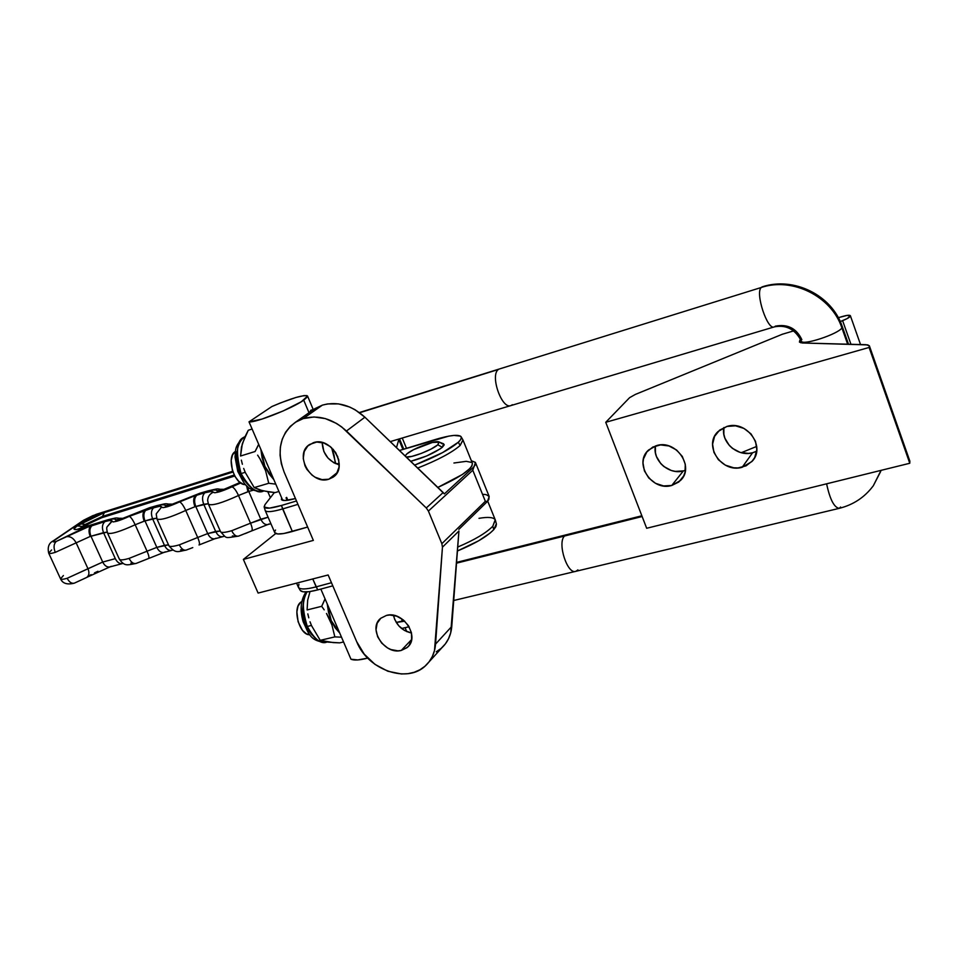 <?xml version="1.0" encoding="UTF-8"?>
<svg xmlns="http://www.w3.org/2000/svg" width="958" height="958" viewBox="0 0 958 958"><rect width="100%" height="100%" fill="white"/><g stroke="black" fill="none" stroke-linecap="round" stroke-linejoin="round"><path stroke-width="1.44" d="M286.023 497.825L287.113 500.351L286.023 497.825M295.447 498.543C287.065 500.83 282.37 501.13 281.389 499.477L281.688 497.897L281.389 499.477L282.742 500.363L281.46 499.609L284.897 500.531L295.447 498.543M405.15 455.948L406.875 453.864L413.581 449.673L432.453 442.452L439.231 442.153L437.818 444.811L442.333 447.278C434.154 453.194 423.616 457.876 410.719 461.301L426.645 455.972L440.261 448.835L442.333 447.278L443.59 443.817L438.908 441.937L437.818 444.811L442.333 447.278L444.225 444.847L443.446 443.77M405.186 455.84L406.875 453.864C412.97 448.476 435.746 439.973 438.896 441.937M417.7 468.031C437.674 460.175 451.805 452.667 460.103 445.506L458.319 442.225C449.697 449.577 435.148 457.206 414.67 465.109L442.572 452.619L458.319 442.225L460.103 445.506C451.805 452.667 437.674 460.175 417.7 468.031M478.988 518.326C488.065 516.781 493.466 517.26 495.202 519.763L492.807 526.229L493.741 529.666L490.029 533.127L478.533 540.851L457.433 550.982C474.857 543.749 486.963 536.636 493.741 529.666L492.807 526.229C486.269 532.947 474.569 539.893 457.72 547.054C474.569 539.893 486.269 532.947 492.807 526.229L495.298 519.943L487.694 501.142M269.018 523.966L267.881 524.541C265.115 525.02 262.755 523.236 260.78 519.188L268.096 517.2L250.529 523.188L238.494 495.502C236.123 490.424 233.944 487.538 231.992 486.844L240.769 482.976L231.992 486.844C233.944 487.538 236.123 490.424 238.494 495.502L247.93 491.717L246.577 485.646L247.93 491.717L253.08 490.245L248.781 491.466L260.78 519.188L248.781 491.466L247.595 486.604L248.781 491.466L238.494 495.502C222.005 503.034 211.993 505.956 208.461 504.267L220.4 531.343M223.98 536.061L222.891 536.612C220.053 537.175 217.646 535.438 215.658 531.427L220.196 531.007L207.706 533.582L197.695 537.486L185.744 510.446L194.965 506.734C193.049 501.597 193.276 497.837 195.648 495.442L179.565 501.908C181.349 502.627 183.409 505.477 185.744 510.446L194.965 506.734L208.245 503.728L203.719 504.243L215.658 531.427L203.719 504.243C201.827 499.082 202.258 495.238 204.976 492.735L195.648 495.442C193.276 497.837 193.049 501.597 194.965 506.734L195.779 506.495L207.706 533.582L195.779 506.495C193.899 501.345 194.33 497.525 197.061 495.023C194.33 497.525 193.899 501.345 195.779 506.495L203.719 504.243C201.827 499.082 202.258 495.238 204.976 492.735L191.863 496.723L179.565 501.908C169.015 506.686 163.016 508.411 161.579 507.081C161.543 505.908 159.016 506.016 153.975 507.429L129.306 516.35C130.911 517.092 132.875 519.895 135.174 524.756L144.191 521.14C142.299 516.111 142.574 512.41 145.029 510.027C142.574 512.41 142.299 516.111 144.191 521.14L156.657 518.206L152.585 518.745L164.441 545.318L152.585 518.745C150.717 513.692 151.184 509.919 153.975 507.429C151.184 509.919 150.717 513.692 152.585 518.745L144.969 520.901L156.825 547.377L144.969 520.901C143.113 515.871 143.592 512.099 146.394 509.62C143.592 512.099 143.113 515.871 144.969 520.901L135.174 524.756C119.93 531.726 110.721 534.504 107.547 533.091L107.524 532.588M111.212 566.334L110.002 566.908C107.08 567.447 104.65 565.831 102.71 562.059C104.685 565.867 107.14 567.483 110.086 566.885L122.66 563.508C119.726 564.106 117.271 562.478 115.307 558.646L102.71 562.059L87.968 568.717L76.149 542.851L90.208 536.444C88.352 531.534 88.675 527.894 91.202 525.535L66.629 536.696C70.449 536.181 73.622 538.228 76.149 542.851C73.622 538.228 70.449 536.181 66.629 536.696L56.366 541.366C53.744 543.773 53.373 547.449 55.253 552.371L90.208 536.444L107.176 532.121L103.524 532.66L115.307 558.646L103.524 532.66C101.692 527.714 102.195 524.002 105.045 521.535L91.202 525.535C88.675 527.894 88.352 531.534 90.208 536.444L90.962 536.217L102.71 562.059L90.962 536.217C89.13 531.295 89.645 527.607 92.507 525.14C89.645 527.607 89.13 531.295 90.962 536.217L103.524 532.66C101.692 527.714 102.195 524.002 105.045 521.535L81.765 529.056L56.366 541.366C52.798 542.372 52.199 541.989 54.57 540.24L84.795 519.679L96.339 514.278L232.722 471.408L92.794 515.667L83.514 520.266L53.193 540.899M242.254 534.708L238.506 536.133C235.967 536.6 233.704 534.792 231.716 530.708C225.022 532.636 221.274 532.935 220.472 531.618C221.25 532.935 225.01 532.636 231.716 530.708L250.529 523.188L238.494 495.502C222.112 502.998 212.113 505.932 208.485 504.303M189.888 548.694L186.199 550.096C183.601 550.587 181.302 548.838 179.326 544.851C173.087 546.647 169.602 546.934 168.883 545.701L168.824 545.306M172.632 549.94L171.745 550.335C168.859 550.91 166.429 549.245 164.441 545.318L168.5 544.851L156.825 547.377L147.053 551.209C148.825 555.329 149.34 557.748 148.598 558.466L136.048 563.472C133.378 563.987 131.066 562.298 129.09 558.394C123.271 560.083 120.025 560.358 119.367 559.209L119.343 558.706M86.807 577.387C89.142 575.519 89.525 572.633 87.968 568.717L76.149 542.851L55.253 552.371C51.277 553.568 49.086 553.808 48.678 553.089L60.534 578.812C60.953 579.614 63.168 579.434 67.18 578.273L87.968 568.717C89.525 572.633 89.142 575.519 86.807 577.387L74.269 583.183C71.515 583.733 69.156 582.093 67.18 578.273C63.192 579.422 60.989 579.602 60.546 578.824L63.408 575.542M406.491 448.32L402.252 438.034L406.491 448.32M270.384 497.669L267.833 491.741L270.384 497.669M156.98 519.008L168.871 545.689C169.578 546.934 173.063 546.647 179.326 544.851L197.695 537.486L185.744 510.446C169.949 517.655 160.369 520.517 156.968 518.996C160.369 520.517 169.949 517.655 185.744 510.446C183.409 505.477 181.349 502.627 179.565 501.908L167.099 506.818L162.968 507.656L161.579 507.081L156.274 513.799L161.579 507.081L159.663 506.279L145.029 510.027L129.306 516.35C118.912 521.044 113.152 522.697 112.05 521.308C112.206 520.098 109.871 520.182 105.045 521.535L109.404 520.541L112.038 520.913L107.092 526.84L112.05 521.308L113.224 521.93L117.139 521.152L129.306 516.35C130.911 517.092 132.875 519.895 135.174 524.756L147.053 551.209L135.174 524.756C119.93 531.726 110.721 534.504 107.547 533.091C106.637 529.702 106.482 527.642 107.08 526.888L107.033 527.044M156.226 514.099L156.92 518.601M107.559 533.115L119.367 559.197C120.001 560.358 123.247 560.083 129.09 558.394L147.053 551.209L129.09 558.394C131.066 562.298 133.378 563.987 136.048 563.472M53.061 540.983L53.265 540.839C48.918 543.018 47.385 547.102 48.678 553.077L51.624 549.964M122.576 563.532C119.666 564.07 117.247 562.43 115.307 558.646L102.71 562.059L67.18 578.273C69.156 582.093 71.515 583.733 74.269 583.183M148.598 558.466C149.34 557.748 148.825 555.329 147.053 551.209L156.825 547.377C158.8 551.293 161.243 552.958 164.129 552.383L172.847 550.06M165.243 551.832L164.058 552.407C161.183 552.922 158.777 551.245 156.825 547.377L164.441 545.318C166.393 549.197 168.8 550.874 171.662 550.359M216.041 538.192L214.879 538.767C212.053 539.258 209.67 537.534 207.706 533.582L197.695 537.486C199.468 541.701 199.911 544.192 199.048 544.958C199.911 544.192 199.468 541.701 197.695 537.486L179.326 544.851C181.302 548.838 183.601 550.587 186.199 550.096M168.895 545.749C175.937 554.239 178.08 551.413 186.271 550.072L192.774 547.605M222.819 536.636C220.005 537.127 217.622 535.39 215.658 531.427L207.706 533.582C209.694 537.582 212.113 539.306 214.963 538.743L224.639 536.193M270.922 523.727L267.965 524.517C265.174 525.056 262.779 523.284 260.78 519.188L250.529 523.188C252.289 527.475 252.661 530.037 251.655 530.888C252.661 530.037 252.289 527.475 250.529 523.188L231.716 530.708C233.704 534.792 235.967 536.6 238.506 536.133M251.655 530.888L245.212 533.594M88.136 576.309L91.154 574.608M94.459 572.908L97.956 571.255M130.923 563.112L131.725 563.843L134.407 563.615M180.583 549.82L184.427 550.263M232.351 535.965L236.566 536.336M232.686 471.276L96.339 514.278L83.514 520.266L53.265 540.839L54.57 540.24L53.612 541.929L56.366 541.366C53.744 543.773 53.373 547.449 55.253 552.371C51.277 553.568 49.086 553.808 48.678 553.089M80.113 523.858L85.238 524.421L102.446 516.422L104.47 512.542L77.119 525.894L82.256 526.457L102.446 516.422L101.764 517.715L86.95 524.613L85.238 524.421L86.95 524.613L83.981 526.649L82.256 526.457L85.238 524.421L80.113 523.858L77.119 525.894C71.143 530.588 74.353 530.78 86.723 526.445L107.176 520.146C112.864 518.541 115.631 518.458 115.475 519.871L120.289 519.26L115.475 519.871C116.313 520.901 120.6 519.667 128.348 516.17L149.448 507.764L156.07 506.04C162.01 504.375 165.004 504.231 165.075 505.608L169.973 504.986L165.075 505.608C166.153 506.59 170.632 505.309 178.487 501.752L200.066 493.166L207.024 491.346C213.227 489.598 216.472 489.394 216.783 490.736L221.765 490.113L216.783 490.736C218.137 491.67 222.795 490.328 230.782 486.712L240.159 482.545L221.25 490.46L217.993 491.131L216.077 490.017L212.724 490.029L199.12 493.621L169.195 505.405L166.105 506.028L164.548 504.854L161.483 504.806L148.49 508.231L119.283 519.739L116.361 520.326L114.469 518.901L110.841 519.224L79.466 528.864L75.742 529.594L73.946 528.96L77.119 525.894L83.981 526.649L82.544 527.798L91.776 521.847L101.764 517.715L102.446 516.422L234.243 475.024L102.446 516.422L104.47 512.542L91.369 517.739L80.113 523.858M80.077 528.493L82.256 526.457L80.077 528.493M120.816 518.458L121.079 518.541C114.565 517.703 117.81 517.559 108.146 519.679L78.772 528.756M119.99 518.266L123.019 518.35L119.99 518.266M120.169 519.476L149.436 507.764L157.016 505.584C167.578 503.249 164.022 503.513 170.716 504.375L170.44 504.291M169.542 504.076L172.572 504.147L169.542 504.076M207.67 500.459C207.862 496.651 209.718 493.909 213.227 492.244C212.975 491.095 210.233 491.262 204.976 492.735L210.988 491.502L213.227 492.244C209.718 493.909 207.862 496.651 207.67 500.459M222.855 489.801L222.136 489.502L222.855 489.801M221.226 489.275L224.22 489.346L221.226 489.275M231.992 486.844C221.274 491.705 215.011 493.502 213.227 492.244L214.832 492.771L219.202 491.873L231.992 486.844M232.95 472.054L104.47 512.542L232.95 472.054M234.758 476.006L101.764 517.715L234.758 476.006M398.839 439.602L402.887 449.422L398.983 439.004L396.492 447.614L398.839 439.602M265.198 510.494C266.516 512.434 272.335 511.907 282.658 508.926C272.24 511.931 266.408 512.434 265.174 510.446L274.766 532.648C276.072 534.792 281.927 534.396 292.358 531.486L282.658 508.926L297.938 504.363L282.658 508.926L281.448 505.477C270.803 508.554 265.043 509.009 264.145 506.842L264.995 504.615L274.383 492.532L264.995 504.615L264.252 507.141L269.545 508.111L281.448 505.477L292.358 531.486L307.65 527.056L283.676 533.546L277.628 533.965L274.766 532.636M472.342 463.205L471.983 465.887L470.079 468.366L462.415 474.461L437.842 487.406C461.229 476.689 472.725 468.63 472.354 463.205L463.001 440.081L460.103 445.506L462.918 439.938M296.585 583.135L298.321 587.134C299.782 589.649 305.722 589.553 316.164 586.859L312.763 578.955L317.745 589.9L332.797 585.841L317.745 589.9L316.164 586.859C305.83 589.529 299.89 589.649 298.357 587.206L298.92 584.224M331.468 582.727L316.164 586.859L331.468 582.727M496.424 524.182L495.897 526.649L493.741 529.666L496.352 523.81M300.357 590.547C302.309 592.607 308.105 592.391 317.745 589.9L309.135 591.685L303.063 591.793L300.309 590.487L298.333 587.17M296.489 500.974L281.448 505.477L296.489 500.974M399.462 450.476L435.195 439.554C449.482 435.291 458.056 434.273 460.93 436.513C461.984 437.698 461.109 439.602 458.319 442.225L460.654 439.578L461.361 437.507L460.439 436.106L453.972 435.411L448.715 436.141L399.462 450.476M442.967 443.638L441.219 443.542M275.509 530.037L274.73 531.57M471.719 462.451L466.247 461.337L453.924 463.013M437.818 444.811L431.112 449.039L421.352 453.397L411.928 456.379L406.252 457.002C410.719 458.175 432.286 449.853 437.818 444.811M339.24 463.888L335.408 463.564L333.995 454.954L331.624 447.709L335.731 463.468L339.192 463.888M337.803 456.798L333.085 449.182L337.803 456.798M313.877 409.282L310.799 410.264L313.877 409.282M309.805 412.168L310.799 410.264L309.805 412.168M331.24 620.64L327.229 603.923L350.975 659.224C354.101 660.565 359.693 660.194 367.74 658.098L357.777 659.942L350.975 659.224L339.731 633.058L335.096 627.73L331.24 620.64L328.534 612.449L327.229 603.923L339.731 633.058L331.24 620.64L330.426 621.119L331.24 620.64M328.606 617.251L331.947 625.011L334.845 636.89L341.503 637.19L334.845 636.89L320.235 640.339L334.845 636.89L331.947 625.011L326.498 613.479L328.606 617.251M324.187 609.851L321.684 606.318L324.187 609.851M323.397 602.714L321.684 606.318L307.099 609.935L307.674 600.223L310.009 591.565L307.674 600.223L307.099 609.935L321.684 606.318L324.906 599.145L323.397 602.714M307.29 626.448L311.446 625.442L307.29 626.448C312.991 638.303 319.565 643.501 327.025 642.04C321.134 644.602 314.559 639.405 307.29 626.448C302.129 609.48 302.045 597.972 307.039 591.888C301.95 601.121 302.033 612.641 307.29 626.448M307.829 613.874L308.787 617.826L307.829 613.874M310.021 621.778L311.554 625.682L310.021 621.778M242.709 437.902L243.739 437.387C235.896 444.799 235.009 456.858 241.069 473.575L245.212 472.318L241.069 473.575C247.631 486.999 255.139 492.819 263.594 491.047C257.259 494.28 249.751 488.448 241.069 473.575C235.584 452.487 236.47 440.429 243.739 437.387L242.709 437.902M264.911 466.342L260.863 449.398L282.742 500.363L273.856 479.659L268.947 473.815L264.911 466.342L262.121 457.936L260.863 449.398L273.856 479.659L264.911 466.342L264.073 466.774L264.911 466.342M262.181 462.774L265.641 470.833L268.743 483.275L275.772 484.137L268.743 483.275L254.205 487.586L268.743 483.275L265.641 470.833L260.013 458.882L262.181 462.774M257.63 455.134L260.013 458.882L257.63 455.134M256.9 448.033L255.079 451.517L240.554 456.02L242.338 443.698L248.278 430.262L252.11 429.04L248.278 430.262L244.853 437.052L241.5 446.931L240.554 456.02L255.079 451.517L258.528 444.596L256.9 448.033M241.356 460.151L242.386 464.283L241.356 460.151M243.679 468.414L245.272 472.474L243.679 468.414M303.722 400.193L309.003 412.73L303.722 400.193C292.334 408.383 255.056 423.125 249.02 421.843L260.863 449.398L249.02 421.843L271.868 406.539C291.915 398.025 303.806 394.528 307.566 396.061L301.315 401.749L283.041 411.006L262.001 419.077L249.02 421.843L271.868 406.539L280.287 402.995L295.866 397.498L304.069 395.594L306.979 395.63L307.518 396.732L303.722 400.193M287.879 500.244L286.634 497.358M320.834 589.062L327.229 603.923L320.834 589.062M275.078 492.604L278.922 491.466L275.078 492.604L268.432 491.825L260.085 490.053L254.205 487.586L245.272 472.474L254.205 487.586L262.6 490.736L275.078 492.604M248.23 484.928L241.5 477.024L237.871 468.642L236.231 459.672L236.854 451.529M339.695 642.866L343.563 641.956L339.695 642.866L333.384 642.614L320.235 640.339L311.554 625.682L320.235 640.339L327.899 642.111L339.695 642.866M312.2 635.094L307.398 629.119L303.902 621.035L302.249 612.126L303.698 600.235M402.659 628.244L409.102 626.736L402.659 628.244M402.097 621.083L404.743 621.191L396.253 622.46L402.097 621.083L401.737 618.772L402.097 621.083M881.049 470.366L873.349 485.694L880.713 471.396M762.149 286.873L761.239 287.496C792.362 276.934 831.508 296.25 841.902 327.923L842.178 326.343M801.846 339.635C796.421 328.283 787.548 323.792 775.226 326.187M300.525 602.378L301.698 602.079L300.525 602.378L297.998 606.258L296.872 611.923L298.13 621.826L302.465 630.352L306.344 633.765L309.829 634.747C299.746 635.645 292.034 608.821 300.525 602.378L301.818 601.468L300.525 602.378M456.511 563.172L564.466 536.037L566.25 534.792L564.466 536.037L642.135 516.518L564.466 536.037C557.041 543.114 567.543 575.183 575.986 571.279C567.543 575.183 557.041 543.114 564.466 536.037L456.511 563.172M762.101 286.885C793.679 276.275 831.772 295.136 842.202 326.379L841.902 327.923L847.662 344.197L841.902 327.923C831.508 296.25 792.362 276.934 761.239 287.496L359.346 412.551M235.261 451.541L235.261 451.541C225.669 457.038 234.578 485.598 245.559 484.592L243.176 484.185L238.901 481.479L235.105 476.629L232.387 470.366L231.189 460.463L232.495 455.038L235.261 451.541M359.633 412.754L498.388 369.477C489.718 375.308 501.944 409.964 511.069 405.521C501.944 409.964 489.718 375.308 498.388 369.477L359.633 412.754M840.597 507.022L839.232 508.351C834.131 507.536 829.915 499.358 826.61 483.814C829.879 499.25 834.071 507.429 839.172 508.375M774.28 326.894L774.268 326.894C767.526 330.785 754.952 292.849 761.239 287.496C754.976 292.825 767.43 330.57 774.22 326.918L390.253 441.614M512.374 404.731L511.069 405.521M801.475 341.335C802.996 345.682 838.37 334.007 841.902 327.923C838.346 334.043 802.756 345.754 801.451 341.288L801.331 340.952M577.902 569.902L575.986 571.279L839.232 508.351C853.327 504.794 864.631 497.334 873.145 485.957M328.869 479.204L337.108 472.701L328.869 479.204L322.068 479.635L315.158 477.24L311.985 475.084L306.799 469.264L304.991 465.816L303.255 458.487L304.237 451.517L307.805 445.961L313.422 442.668C331.229 436.106 348.916 467.312 333.073 477.18L328.869 479.204C310.871 485.514 293.483 454.08 309.709 444.416L316.739 442.045L323.78 442.991L330.45 446.691L335.695 452.595L338.713 459.768L339.036 467.109L336.641 473.48L334.522 475.994L328.869 479.204M401.258 650.446L411.629 639.525L401.258 650.446L397.929 650.829L390.96 649.56L387.583 647.955L381.691 643.117L377.632 636.747L376.027 629.789L377.129 623.299L380.781 618.245L386.445 615.419C402.947 610.474 420.358 636.914 407.461 647.261L401.258 650.446C384.565 655.164 367.441 628.52 380.673 618.329L386.445 615.419L389.774 614.988L396.804 616.21L403.39 620.006L408.527 625.79L411.413 632.663L411.617 639.561L409.114 645.441L406.958 647.692L401.258 650.446M472.785 470.246L485.347 501.297L441.854 543.689L428.406 511.069L426.286 507.968L428.406 511.069L472.785 470.246L485.347 501.297L441.854 543.689L428.406 511.069L472.785 470.246L473.611 467.073L444.344 493.909L443.171 492.544L426.286 507.968L341.659 426.897L336.474 423.412L325.373 418.61L314.008 416.969L303.243 418.598L296.297 421.712L290.334 426.322L285.592 432.238L282.239 439.219L280.383 446.991L280.083 455.266L281.341 463.72L284.119 472.054C276.299 450.679 280.071 434.07 295.459 422.239L303.243 418.598L322.367 405.138L327.552 403.929L338.557 403.893L349.706 407.042L355.083 409.749L364.89 417.197L443.171 492.544L426.286 507.968L346.461 431.016L364.89 417.197C351.43 405.126 337.252 401.103 322.367 405.138L303.243 418.598C318.331 414.539 332.737 418.682 346.461 431.016L364.89 417.197L444.344 493.909L473.611 467.073L475.024 465.217L475.372 462.379L471.36 460.75L475.443 462.498L472.797 470.198M428.933 662.026L442.117 647.5C447.817 642.016 451.026 634.998 451.769 626.448L435.555 644.099L442.452 547.162L441.854 543.689L442.452 547.162L458.93 531.019L451.769 626.448L435.555 644.099C434.836 652.769 431.603 659.882 425.843 665.427C407.533 684.108 367.764 670.037 356.663 641.62L328.151 574.98L258.109 593.074L243.38 559.412L313.35 540.396L243.38 559.412L275.724 533.534L243.38 559.412L258.109 593.074L328.151 574.98L356.663 641.62L364.232 654.146L374.985 664.373L387.822 671.235L401.378 673.977L407.976 673.678L414.215 672.276L419.915 669.774L424.933 666.253L429.112 661.786L432.333 656.517L434.501 650.554L442.452 547.162L458.93 531.019L450.703 632.819L448.548 638.687L445.35 643.908L441.219 648.315L436.261 651.811M475.527 462.726L489.179 496.495L487.49 501.381L458.858 529.367L487.49 501.381L488.843 499.417L489.107 496.364L486.161 494.651L483.586 494.352M312.571 410.228L322.367 405.138L314.679 408.755L295.459 422.239M322.199 442.524L323.876 451.565L327.959 458.02L333.839 462.774L339.228 464.846C328.438 461.313 322.762 453.876 322.199 442.524M284.119 472.054L313.35 540.396L284.119 472.054M393.463 615.299L394.72 619.491L398.696 625.754L404.492 630.484L411.497 633.022C401.941 630.735 395.929 624.82 393.463 615.299M487.49 501.381L485.347 501.297M756.461 451.326L752.617 452.751C737.732 457.253 720.608 442.177 723.889 427.519L723.841 434.214L724.907 438.213L729.278 445.41L732.427 448.356L740.055 452.368L748.497 453.409L752.617 452.751L742.163 467.276C721.805 473.587 702.753 445.326 718.105 431.495L726.978 426.418L735.54 425.819L743.983 428.442L751.012 433.89L755.515 441.339L756.82 449.625L754.724 457.469L752.485 460.834L746.078 465.839L737.971 467.935L733.648 467.779L725.314 465.133L718.392 459.72L713.926 452.38L712.584 444.189L714.572 436.381L719.614 430.142L726.978 426.418C746.953 419.867 766.424 447.482 751.826 461.588L742.163 467.276L752.617 452.751L756.676 451.218M683.365 470.905L685.413 470.246L683.365 470.905L671.75 485.478L683.365 470.905L675.318 471.384L671.271 470.474L663.87 466.534L660.804 463.648L656.493 456.607L655.416 452.703L655.404 445.949C652.254 460.259 669.019 475.264 683.365 470.905M656.553 445.602C676.073 439.171 695.173 467.253 680.384 480.581L671.75 485.478L663.571 485.934L655.523 483.311L648.794 478.018L644.387 470.833L642.974 462.846L643.477 458.918L646.818 451.96L652.817 447.039L660.589 444.919L668.935 445.961L676.576 450.009L682.324 456.451L685.293 464.283L685.018 472.294L683.665 475.982L678.815 481.994L671.75 485.478C651.883 491.67 633.19 463.037 648.638 449.973L656.553 445.602M869.517 346.209L909.872 461.169L909.777 463.265L646.674 528.265L605.743 422.298L629.586 397.678L605.743 422.298L869.11 347.455L909.777 463.265L869.11 347.455L869.361 345.742L865.936 344.688L802.493 342.988L799.427 342.042L799.87 340.21L800.804 342.808L799.87 340.21L800.66 339.36L799.559 342.21L802.493 342.988L867.9 344.916L869.529 346.317L869.11 347.455L605.743 422.298L646.674 528.265L909.777 463.265L909.597 460.798M629.586 397.678L635.346 394.433L782.339 334.246L793.727 330.869L782.339 334.246L635.346 394.433L629.586 397.678M838.322 317.697L846.896 315.433L850.417 315.853L847.123 318.607L840.262 321.577L842.609 320.655L850.955 344.293L842.609 320.655C847.962 318.463 850.536 316.799 850.357 315.661C849.566 314.931 846.896 315.218 842.357 316.499L838.322 317.697M756.724 446.404L741.264 452.715L756.724 446.404M267.689 524.589L238.566 536.109C223.549 538.24 227.453 538.875 220.484 531.654M163.854 552.455L136.12 563.448C126.648 565.184 124.732 566.465 119.403 559.268M86.735 577.434L74.341 583.159C67.216 584.943 62.617 583.518 60.57 578.871M109.799 566.956L86.938 577.291M199.013 544.97L214.688 538.815M222.196 489.514L222.496 489.598C215.538 488.724 219.669 488.317 207.958 490.891L200.054 493.166L169.937 505.189M240.051 482.461L221.813 490.292M207.67 500.591L208.461 504.267M403.749 449.158L399.498 438.848M496.388 523.966L495.406 520.23M264.133 506.794L265.174 510.446M463.001 440.081L461.097 436.704M262.815 491.274C245.452 491.526 243.991 482.317 237.8 471.492L235.009 456.966C235.884 449.817 234.027 447.218 242.913 437.77L245.044 436.609M406.743 631.621L405.09 627.682M313.218 409.497L307.566 396.061M325.888 642.303C309.602 641.477 308.548 632.675 303.195 621.874C299.734 609.899 300.68 599.924 306.033 591.948M456.571 562.394L641.86 515.775M848.513 344.221L842.333 326.75M774.268 326.894C786.243 324.522 795.308 329.312 801.451 341.288L802.062 342.976M453.709 600.498L575.986 571.279M334.174 476.306L333.073 477.18M408.767 645.884L407.461 647.261M754.617 457.673L751.826 461.588M682.838 477.479L680.384 480.581M860.524 344.545L850.417 315.841"/></g></svg>
